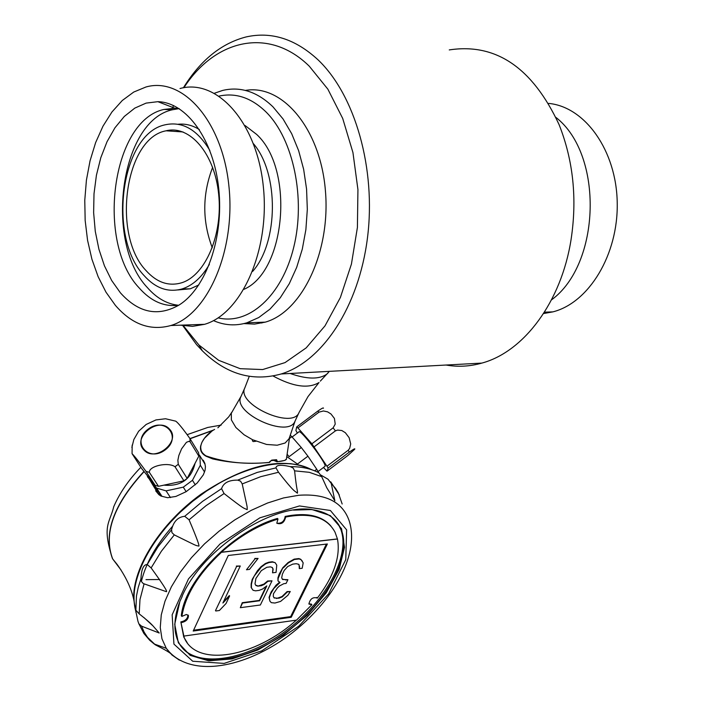 <?xml version="1.0" encoding="UTF-8"?>
<svg xmlns="http://www.w3.org/2000/svg" width="702" height="702" viewBox="0 0 702 702"><rect width="100%" height="100%" fill="white"/><g stroke="black" fill="none" stroke-linecap="round" stroke-linejoin="round"><path stroke-width="1.05" d="M203.247 460.196L204.835 463.355L205.432 466.716L205.072 470.252L203.361 474.789L197.165 483.037L186.162 491.672L175.851 496.446L167.629 497.718L160.951 496.051L158.863 494.647L155.668 490.803M170.472 497.595L166.093 490.865L156.572 488.092L161.714 495.937L152.562 484.547L157.95 493.252L161.714 495.937M152.562 484.547L147.051 475.254M204.545 472.069L200.342 465.224L199.824 455.721L204.712 463.732L199.78 455.668M287.399 454.563L289.11 456.677L301.298 447.534L307.924 456.195L297.481 464.04L286.942 456.712M289.443 438.487L291.83 436.697L290.268 435.214M187.908 614.917C187.794 618.567 185.442 620.901 180.835 621.902L184.214 637.609C196.578 667.804 255.203 657.388 296.323 620.147M276.799 523.244C281.599 523.604 284.389 521.332 285.161 516.426L285.67 517.032C284.284 522.692 281.327 524.754 276.79 523.218L277.983 519.032L277.474 518.427C233.406 530.712 184.898 580.106 181.309 615.707L181.862 616.426L186.355 614.487L188.434 615.566C188.399 619.225 186.056 621.577 181.388 622.613M275.166 562.697L272.376 561.758L268.813 562.188L265.382 563.495L261.039 566.707L257.441 570.726L252.202 579.404L251.149 583.967L251.149 587.504L253.062 590.285L255.581 590.838L259.126 590.373L262.522 589.066L266.813 585.88L259.661 600.763L242.523 603.044L240.321 607.695L260.372 604.992L272.007 580.826L267.883 581.353L264.18 584.459L261.363 585.696L257.818 586.152L255.888 585.521L255.001 583.862L255.914 578.43L261.311 570.638L266.83 567.286L270.393 566.847L272.306 567.506L273.175 569.182L272.534 572.814L276.07 572.376L276.763 565.189L275.166 562.697L272.666 562.1L269.103 562.53L265.672 563.838L261.328 567.058L254.282 575.965L252.483 579.755L251.43 584.318L251.43 587.855M323.473 467.488L327.027 471.165L347.885 455.484L354.721 449.219C355.361 448.166 353.536 449.14 349.245 452.158L348.262 450.201L349.657 448.341L350.702 443.945L349.14 437.697L345.358 432.722L341.813 430.528L337.548 430.08L335.424 430.87L333.117 427.86L335.231 424.105L334.415 418.418L330.932 413.943L327.58 411.846L323.447 410.968L319.041 412.127L297.938 427.948L296.7 426.921L295.911 430.519L297.358 433.073M333.117 427.86L311.89 443.796L297.938 427.948M319.041 412.127L317.769 411.118C321.779 408.353 323.675 407.397 323.447 408.248M137.969 621.314L135.521 609.819L139.189 613.864C146.121 619.296 150.719 623.306 152.975 625.886L159.24 633.028L141.541 626.149L138.856 623.78L137.969 621.314M321.007 475.122L328.027 479.238L331.256 483.424L334.854 500.807L326.79 487.793L321.692 476.64L318.857 472.797C311.004 468.638 301.474 466.584 290.277 466.637L293.243 468.111L294.594 470.84C296.972 493.278 297.85 490.224 297.385 493.199C294.305 490.259 295.402 493.839 278.527 472.271L275.974 467.883C276.149 464.935 280.914 464.522 290.277 466.637M221.569 488.671C223.447 482.879 228.826 480.028 237.697 480.124L240.567 481.151L242.208 483.932C247.473 508.696 247.297 505.791 247.165 509.652C243.006 507.537 246.323 510.845 224.07 493.55L221.569 488.671L202.483 501.421L184.714 516.303L189.075 519.805C196.797 538.03 200 546.788 198.684 546.068C194.665 545.156 198.087 546.577 174.289 534.889L171.946 532.642L171.578 529.72C173.561 521.472 177.939 516.997 184.714 516.303M140.953 578.764C141.4 569.234 143.489 564.487 147.218 564.522L151.132 567.918C162.741 583.915 167.831 591.839 166.383 591.689L143.243 583.537L141.453 581.554L140.953 578.764L138.197 587.583L136.451 596.086L135.863 610.363M311.328 469.612C286.39 455.651 238.777 466.514 198.385 496.858C157.932 527.105 131.256 572.033 134.222 602.693L135.635 610.731C132.204 597.639 134.257 582.283 141.804 564.698L148.534 551.5L157.187 538.267L167.559 525.315L179.422 512.934L192.497 501.43L206.493 491.075L221.069 482.107L235.872 474.736L250.57 469.111L264.821 465.356L278.299 463.539L290.707 463.671L301.799 465.724L311.337 469.612M214.601 429.405C205.66 434.231 193.585 448.473 206.055 455.888C225.193 462.565 246.297 464.733 269.375 462.39L271.718 460.117L276.597 459.705L277.202 461.723C283.643 461.056 286.723 460.064 286.451 458.748M241.102 396.235L231.318 413.259L231.37 419.893L235.863 427.474L244.147 434.828L252.562 439.724L266.567 444.454L277.185 445.217L285.152 442.997L289.075 438.689L295.147 420.884M289.557 437.302L289.075 438.689M256.002 441.242L253.203 441.576L252.387 440.795L252.562 439.724M286.153 459.485L284.749 460.415L277.044 461.811L274.087 460.547M449.254 49.921C495.893 42.787 532.511 67.699 559.099 124.658C573.28 160.468 577.272 198.763 571.068 239.566C561.293 302.123 523.718 351.851 481.879 363.092C469.866 366.479 457.923 367.128 446.06 365.031M261.837 323.043L262.083 322.262M182.415 325.105L196.542 344.603L202.36 350.842C226.132 374.227 252.413 381.932 281.195 373.964C322.499 361.372 358.819 306.783 367.471 237.864C376.202 169.024 355.265 95.174 317.988 59.784C295.331 38.9 271.367 31.292 246.086 36.943C221.305 43.348 200.403 60.293 183.389 87.785M182.836 325.087L198.956 345.024L218.647 360.31L240.198 368.69L262.671 369.559L285.047 362.601L306.195 347.876L325 325.868L340.382 297.49L351.421 264.119L357.406 227.474L357.932 189.575L352.939 152.536L342.708 118.445L327.86 89.163L309.284 66.207C269.191 26.72 215.391 39.022 183.915 87.689M173.605 105.563L172.692 107.406M172.306 108.222L171.595 109.723M245.393 90.418C282.678 83.907 320.41 129.168 325.395 190.496C330.817 251.728 302.114 311.82 265.259 322.148L254.58 324.096L243.919 323.596M218.12 317.874C248.745 325.377 281.897 295.998 293.752 247.201C305.791 198.552 293.48 139.18 266.067 112.004C251.448 97.806 235.819 92.497 219.191 96.069M213.478 320.612C224.386 325.395 235.512 326.132 246.858 322.806L258.74 317.541L269.989 309.126L280.273 297.762L289.268 283.713L296.692 267.357L302.29 249.157L305.879 229.651L307.318 209.415L306.572 189.092L303.641 169.287L298.622 150.632L291.681 133.687L283.046 118.963L272.999 106.871C257.265 91.708 240.479 86.223 222.657 90.426L214.505 93.217M555.949 117.427C603.887 154.791 600.649 264.171 551.491 299.894M548.604 103.396C585.196 106.792 616.479 150.79 617.225 202.755C618.304 254.703 588.881 302.808 552.886 311.872L543.567 313.548M212.285 247.78C202.167 221.051 202.281 194.243 212.645 167.357M146.007 270.542C111.758 235.003 124.816 138.057 166.093 130.8C189.882 124.789 214.593 153.641 218.638 194.006C222.99 234.284 205.546 275.166 181.923 282.695C168.831 286.644 156.862 282.59 146.007 270.542M209.371 264.426C201.702 277.457 192.541 285.644 181.897 288.996C168.05 292.734 155.423 288.232 144.015 275.491C107.503 237.425 120.779 134.117 164.803 124.877C182.23 120.946 197.244 129.484 209.854 150.5M178.097 124.254C185.381 123.508 192.471 125.272 199.368 129.545M198.798 284.959L190.321 288.803L177.694 289.97M178.571 305.265C167.094 304.106 156.695 298.227 147.394 287.609C104.273 242.462 120.06 120.735 172.473 109.758L179.159 108.626M178.72 305.247C164.11 307.055 150.886 301.246 139.049 287.802C95.99 242.515 111.688 120.454 164.005 109.442L174.816 108.222L179.212 108.661M120.384 292.804L111.662 280.484L104.431 265.804L98.921 249.245L95.279 231.344L93.629 212.653L94.007 193.761L96.42 175.246L100.798 157.713L107.029 141.716L114.935 127.808L124.289 116.462L134.793 108.117L146.113 103.106L157.871 101.676C186.706 102.325 213.75 139.909 218.752 188.856C223.947 237.75 206.081 288.285 179.054 305.037C157.968 316.997 138.417 312.916 120.384 292.804M115.382 305.37L106.002 292.199L98.122 276.667L91.918 259.205L87.566 240.303L85.161 220.472L84.775 200.254L86.416 180.168L90.058 160.784L95.621 142.62L102.975 126.193L111.934 112.004L122.288 100.491L133.74 92.05L145.981 86.987C182.88 76.457 222.429 121.446 228.896 185.933C235.846 250.281 207.704 314.777 170.832 325.517C150.439 331.142 131.958 324.429 115.382 305.37M180.019 88.513C217.208 78.141 256.914 122.631 263.303 186.337C270.173 249.912 241.742 313.671 204.58 324.315L192.541 326.369L180.546 325.175M136.021 612.688L133.705 599.227C132.467 567.892 160.46 523.429 201.026 494.217C246.349 464.189 283.415 456.081 312.223 469.919M269.875 461.749L269.489 462.451C249.763 464.224 230.791 463.03 212.592 458.88L206.046 456.221C201.456 453.641 199.701 450.131 200.772 445.682M277.413 461.126L274.956 460.354M276.351 461.477L276 460.854M269.577 461.793L271.183 460.6M271.718 460.117L271.314 460.6L276.219 460.17L276.053 460.723L275.658 460.258M276.597 459.705L276.088 460.196M349.245 452.158L328.15 468.015L311.89 443.796M327.027 471.165L328.15 468.015M317.769 411.118L296.7 426.921M301.298 447.534L291.83 436.697M335.424 430.87L314.189 446.805M348.262 450.201L327.141 466.075M307.924 456.195L316.742 469.252L314.636 470.831M292.102 437.013L298.868 431.941C299.631 427.887 327.202 464.101 325.026 466.321L324.815 466.488M316.742 469.252L318.708 472.727M138.645 431.23L146.165 424.456L155.923 419.936L165.532 418.752L175.728 421.156C178.071 422.762 182.801 428.553 189.926 438.539L190.102 441.865L189.04 441.295L186.451 442.295L181.581 448.841L178.834 455.493L177.869 460.275L178.273 464.312L187.144 478.404L183.924 480.826L158.494 486.319L155.168 485.354L141.681 468.567L132.064 453.676C134.784 456.388 139.435 462.285 146.016 471.375L155.168 485.354M190.102 441.865L198.824 456.133L187.144 478.404M200.342 465.224L192.462 480.3L195.296 484.828M189.926 438.539L198.64 452.825L198.824 456.133M198.789 454.484L199.824 455.721M131.862 447.402L133.854 439.505L138.645 431.221M156.572 488.092L147.394 476.676M178.273 464.312L175.017 466.751C168.19 461.758 148.85 465.996 149.359 472.341L158.494 486.319M149.359 472.341L146.016 471.375M143.366 449.394C132.546 437.337 157.889 416.891 169.033 428.65L169.893 429.571C180.835 441.4 155.765 462.091 144.445 450.544L143.366 449.394M175.017 466.751L183.924 480.826M166.093 490.865L183.292 487.162L186.162 491.672M195.059 463.302C191.19 479.352 180.809 486.635 163.926 485.143M165.181 449.921C148.025 462.846 130.993 441.69 148.157 429.124C165.058 416.26 182.423 437.118 165.181 449.921M183.292 487.162L192.462 480.3M285.161 516.426C306.335 512.206 321.595 515.417 330.932 526.061M183.617 636.117L296.516 620.12L311.872 604.747L311.311 604.062L308.854 603.939M316.725 597.437L317.304 598.157C333.941 576.175 340.663 556.467 337.469 539.022L335.029 532.195C327.035 517.339 310.582 512.284 285.67 517.032M180.835 621.902L183.731 636.986L187.276 642.83M277.983 519.032C258.187 525.21 239.321 536.275 221.384 552.228L221.455 552.316C198.578 573.692 185.381 595.059 181.862 616.426M311.872 604.747L308.898 604.027C310.135 598.815 312.925 596.814 317.251 598.034L317.304 598.157M291.225 617.295L327.369 543.989L228.273 555.475L193.199 631.054L291.225 617.295L290.663 616.61L326.395 544.103M193.585 630.212L290.663 616.61M302.378 561.196L300.684 559.248L298.815 558.581L294.156 559.143L288.101 562.539L282.888 567.611L278.185 578.29L278.001 580.949L280.019 582.441L273.815 588.478L270.542 594.12L269.34 597.744L269.884 601.131L271.323 602.658L274.938 603.036L280.589 601.412L287.899 595.287L290.268 591.532L287.39 591.909L282.257 596.902L278.913 598.201L274.131 597.972L273.28 596.358L273.455 593.743L277.316 588.022L279.387 586.012L283.783 583.704L286.109 583.406L287.917 579.685L282.546 579.492L281.695 577.843L282.344 574.245L284.161 570.489L287.732 566.514L292.734 564.136L296.235 563.706L298.683 564.294L299.631 566.821L299.298 568.62L302.185 568.269L303.194 562.864L300.974 559.591L299.105 558.932L294.436 559.485L288.39 562.89L283.178 567.962M299.105 564.768L299.298 568.62M287.917 579.685L285.591 579.984M285.302 579.641L282.38 579.168M290.268 591.532L287.109 591.567L281.976 596.551L276.588 598.508M276.307 598.165L273.964 597.656M279.65 582.169L276.053 585.187L271.156 591.918L269.059 597.402L269.884 601.131M282.888 567.611L279.124 574.271L277.904 577.939L278.001 580.949M246.481 569.761L249.491 569.392L258.082 558.432L255.072 558.792L246.481 569.761L255.072 558.792M215.76 610.994L219.375 610.512L226.07 603.483L229.607 595.963L222.894 603.018L240.268 565.996L236.627 566.435L215.479 610.643L236.627 566.435M272.007 580.826L267.602 581.002L263.891 584.117L264.18 584.459M266.119 586.398L259.38 600.421L242.251 602.693L240.321 607.695M251.149 587.504L253.062 590.285M272.174 567.462L272.885 568.839L272.534 572.814M263.891 584.117L257.818 586.152M257.529 585.801L255.721 585.205M254.791 558.441L258.082 558.432M236.346 566.075L240.268 565.996M223.49 601.746L229.326 595.612L229.607 595.963M221.384 552.228L337.399 538.934M221.455 552.316L337.469 539.022M331.256 483.424L335.609 488.487L338.241 492.751L342.172 503.992M153.062 643.076L155.379 644.857C162.89 648.604 167.98 651.482 170.639 653.501M179.3 602.93C173.341 619.726 173.438 633.441 179.58 644.085C194.296 668.936 242.251 663.46 283.257 634.389C324.429 605.65 351.772 558.459 341.663 530.765C337.057 518.567 326.913 511.495 311.24 509.564L311.811 509.485C271.446 503.413 201.886 549.719 181.958 596.542L182.055 596.34M311.811 509.485L330.37 515.628L341.558 528.746L344.507 547.314L339.171 569.366L326.29 592.76L307.178 615.312L283.643 634.977L257.827 649.991L232.055 658.924L208.74 660.845L190.181 655.37L178.361 642.821L174.719 624.245L179.887 601.395L182.178 596.507M311.24 509.564L293.515 510.1M183.547 649.332C203.282 668.146 250.07 658.371 288.153 629.15C326.386 600.131 350.465 555.94 340.874 529.562L338.066 523.745M299.07 412.443L295.033 421.139C288.689 438.82 231.967 413.092 240.935 396.595L244.84 387.846C235.907 404.255 292.769 430.054 299.07 412.443L307.994 396.604L319.024 382.529C308.353 388.961 293.041 386.784 273.069 376M172.516 526.324C156.169 544.901 145.788 563.267 141.383 581.405M150.763 623.692L151.246 624.306M275.974 467.883L257.239 472.411L237.697 480.124M171.578 529.72L157.897 546.946L147.218 564.522M310.837 372.358L324.526 371.621M328.29 372.639L326.965 374.017C319.34 379.571 307.064 379.387 290.137 373.482M320.34 381.116L329.37 371.358M252.615 271.446C278.483 242.401 279.159 173.631 253.492 143.761M243.998 289.303C285.688 271.393 294.726 169.384 256.678 134.442L245.042 125.518M176.588 131.52L178.168 130.572M213.557 430.028L189.961 438.583M143.971 471.411C113.566 504.448 103.089 533.555 112.522 558.722L120.981 569.936M146.007 579.65L159.626 579.527M213.039 430.352L190.066 438.768M144.103 471.577C113.698 504.615 103.22 533.722 112.653 558.889L121.069 570.068M206.055 455.888L212.592 458.88M321.692 476.64L309.284 472.314L294.594 470.84M141.541 626.149L144.112 632.09L147.543 637.381L155.379 644.857M144.068 583.906L139.988 599.534L139.189 613.864M174.289 534.889L161.363 551.245L151.132 567.918M224.07 493.55L205.984 505.721L189.075 519.805M278.527 472.271L260.732 476.667L242.208 483.932M138.856 623.78L143.928 633.529L149.701 640.259L154.221 643.997L166.269 648.315C188.329 677.641 240.224 669.436 284.986 638.267C329.396 606.686 360.916 556.493 349.087 520.551C342.418 501.833 325.623 493.409 298.701 495.279L283.582 497.929L267.585 503.001L251.184 510.372L234.872 519.84L219.164 531.116L204.536 543.857L191.453 557.669L180.3 572.121L171.402 586.767L165.005 601.166L161.267 614.891L160.258 627.544L161.96 638.785L166.269 648.315L171.972 654.992L179.343 660.117M299.482 505.94L259.889 517.822L219.972 544.024L188.487 578.896L172.157 614.794L173.938 644.12L192.717 661.24L224.096 663.416L261.776 650.824L298.815 626.14L328.633 593.831L345.761 559.643L346.639 529.87L330.379 510.486L299.482 505.94M157.95 493.252L158.863 494.647M188.434 615.566L187.96 614.952M152.975 625.886L143.928 617.558M135.898 610.468L134.222 602.693M217.866 427.808L228.755 416.83L231.757 412.302M286.451 458.731L289.461 438.294M284.749 460.424L286.372 459.126M249.263 376.377L244.84 387.846M481.879 363.092L281.195 373.964M198.956 345.024L202.36 350.842M552.886 311.872L544.445 312.179M183.038 131.958L166.093 130.8M190.321 288.803L181.897 288.996M172.473 109.758L164.005 109.442M174.816 108.222L157.871 101.676M204.58 324.315L170.832 325.517M265.259 322.148L246.858 322.806M133.705 599.227C131.107 587.881 125.623 576.333 117.234 564.566L112.522 558.722C101.746 525.508 109.749 523.28 113.768 506.625C119.796 492.769 128.826 479.65 140.848 467.295M187.215 434.643L207.757 427.457L221.165 425.096M269.831 462.188L270.024 461.618M211.943 431.089L204.493 438.223L201.965 442.242L200.526 446.384L201.316 451.86L206.028 456.203M318.076 471.551L325.026 466.321M171.841 433.178L169.033 428.65M132.169 445.086L132.064 453.676M317.251 598.034L316.795 597.49M184.214 637.609L183.731 636.986M330.739 481.844L339.312 494.963M341.663 530.765L340.874 529.562"/></g></svg>
